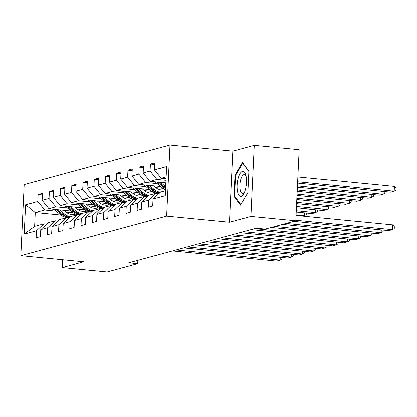 <?xml version="1.0" encoding="UTF-8"?>
<svg xmlns="http://www.w3.org/2000/svg" width="417" height="417" viewBox="0 0 417 417"><rect width="100%" height="100%" fill="white"/><g stroke="black" fill="none" stroke-linecap="round" stroke-linejoin="round"><path stroke-width="0.63" d="M169.99 145.08L24.196 184.632L20.85 255.611L166.644 216.058L169.99 145.08L232.822 151.199L229.475 222.178L250.919 216.36L254.266 145.382L232.822 151.199M254.266 145.382L299.151 149.755L295.799 220.734L250.919 216.36M60.95 214.99L35.283 212.488L34.632 226.301L43.988 223.762L36.446 230.737L36.112 237.737L40.433 236.564L40.762 229.564L47.668 227.692L47.34 234.693L51.656 233.52L51.989 226.52L58.896 224.643L58.568 231.649L62.884 230.476L63.212 223.476L70.124 221.599L69.79 228.599L74.111 227.432L74.44 220.426L81.346 218.555L81.018 225.555L85.334 224.382L85.667 217.382L92.574 215.511L92.246 222.511L96.562 221.338L96.89 214.338L103.802 212.462L103.468 219.467L107.789 218.294L108.118 211.294L115.024 209.417L114.696 216.418L119.012 215.25L119.345 208.245L126.252 206.373L125.924 213.374L130.24 212.201L130.568 205.2L137.48 203.329L137.146 210.33L141.467 209.157L141.796 202.156L148.702 200.28L148.374 207.285L152.69 206.113L153.023 199.112L165.257 195.792L166.628 166.633L154.394 169.948L154.728 162.948L150.407 164.121L154.65 164.533M36.446 230.737L24.212 234.057L25.588 204.893L37.822 201.578L38.15 194.572L42.393 194.989M150.407 164.121L150.078 171.121L143.172 172.998L143.5 165.992L139.184 167.165L138.851 174.165L131.944 176.042L132.272 169.041L127.956 170.209L127.628 177.215L120.716 179.086L121.05 172.085L116.729 173.258L116.4 180.259L109.494 182.135L109.822 175.13L105.506 176.302L105.173 183.303L98.266 185.179L98.594 178.174L94.278 179.346L93.95 186.347L87.038 188.223L87.372 181.223L83.051 182.391L82.722 189.396L75.816 191.267L76.144 184.267L71.828 185.44L71.495 192.44L64.588 194.317L64.922 187.311L60.601 188.484L60.272 195.484L53.36 197.361L53.694 190.355L49.378 191.528L49.044 198.534L42.138 200.405L42.466 193.405L38.15 194.572M295.799 220.734L265.217 229.032L256.241 228.156L128.728 262.752L137.704 263.627L137.86 260.271M40.762 229.564L48.304 222.589L55.211 220.718L57.973 220.984M70.926 210.919L48.956 208.776L55.862 206.905L67.429 208.031M84.531 209.699L77.114 208.974M55.211 220.718L47.668 227.692M42.138 200.405L48.956 208.776M49.044 198.534L55.862 206.905M51.989 226.52L59.532 219.545L66.439 217.669L69.201 217.94M82.154 207.875L60.184 205.732L67.09 203.861L78.657 204.987M95.759 206.655L88.336 205.93M66.439 217.669L58.896 224.643M53.36 197.361L60.184 205.732M60.272 195.484L67.09 203.861M63.212 223.476L70.754 216.501L77.666 214.625L80.424 214.896M93.377 204.83L71.406 202.688L78.318 200.812L89.879 201.943M106.981 203.605L99.564 202.886M77.666 214.625L70.124 221.599M64.588 194.317L71.406 202.688M71.495 192.44L78.318 200.812M74.44 220.426L81.982 213.452L88.889 211.581L91.651 211.852M104.604 201.781L82.634 199.644L89.54 197.767L101.107 198.893M118.209 200.561L110.792 199.837M88.889 211.581L81.346 218.555M75.816 191.267L82.634 199.644M82.722 189.396L89.54 197.767M85.667 217.382L93.21 210.408L100.116 208.536L102.879 208.802M115.832 198.737L93.861 196.595L100.768 194.723L112.335 195.849M129.437 197.517L122.014 196.793M100.116 208.536L92.574 215.511M87.038 188.223L93.861 196.595M93.95 186.347L100.768 194.723M96.89 214.338L104.432 207.364L111.344 205.487L114.102 205.758M127.055 195.693L105.084 193.551L111.996 191.679L123.557 192.805M140.659 194.468L133.242 193.749M111.344 205.487L103.802 212.462M98.266 185.179L105.084 193.551M105.173 183.303L111.996 191.679M108.118 211.294L115.66 204.32L122.567 202.443L125.329 202.714M138.282 192.649L116.312 190.506L123.218 188.63L134.785 189.761M151.887 191.424L144.47 190.705M122.567 202.443L115.024 209.417M109.494 182.135L116.312 190.506M116.4 180.259L123.218 188.63M119.345 208.245L126.888 201.27L133.794 199.399L136.557 199.67M149.51 189.599L127.539 187.462L134.446 185.586L146.013 186.712M163.115 188.38L155.692 187.655M133.794 199.399L126.252 206.373M120.716 179.086L127.539 187.462M127.628 177.215L134.446 185.586M130.568 205.2L138.11 198.226L145.022 196.355L147.78 196.621M160.733 186.555L138.762 184.413L145.674 182.542L157.235 183.668M145.022 196.355L137.48 203.329M131.944 176.042L138.762 184.413M138.851 174.165L145.674 182.542M141.796 202.156L149.338 195.182L156.245 193.306L159.007 193.577M165.862 182.917L149.99 181.369L156.896 179.498L165.982 180.379M156.245 193.306L148.702 200.28M143.172 172.998L149.99 181.369M150.078 171.121L156.896 179.498M153.023 199.112L160.566 192.138L165.492 190.798M166.055 178.794L161.217 178.325L166.143 176.985M154.394 169.948L161.217 178.325M62.607 259.676L62.237 267.547L107.117 271.92L137.704 263.627M62.237 267.547L83.681 261.73L20.85 255.611M229.475 222.178L166.644 216.058M43.988 223.762L46.746 224.033M73.303 212.743L65.886 212.018M56.201 211.075L44.64 209.949L35.283 212.488L25.588 204.893M34.632 226.301L24.212 234.057M37.822 201.578L44.64 209.949M139.184 167.165L143.427 167.577M127.956 170.209L132.199 170.626M116.729 173.258L120.972 173.67M105.506 176.302L109.749 176.714M94.278 179.346L98.521 179.758M83.051 182.391L87.294 182.808M71.828 185.44L76.071 185.852M60.601 188.484L64.844 188.896M49.378 191.528L53.621 191.945M242.449 162.521L235 175.093L233.994 196.47L240.432 205.273L247.88 192.701L248.886 171.324L242.449 162.521M234.907 196.558L233.994 196.47M235.704 175.161L235 175.093M295.825 220.192L392.387 229.6L392.616 224.805L296.054 215.396M293.683 221.312L388.79 230.575L392.387 229.6L394.253 228.537L394.341 226.619L392.616 224.805M297.634 181.822L394.195 191.236L390.599 192.211L297.571 183.146M394.425 186.435L396.15 188.249L396.061 190.168L394.195 191.236L394.425 186.435L297.863 177.027M238.044 178.799A12.583 4.577 -84.4 0 0 238.196 193.962A12.583 4.577 -84.4 0 0 243.976 193.467A12.583 4.577 -84.4 0 0 245.556 189.068A12.583 4.577 -84.4 0 0 245.775 174.999A12.583 4.577 -84.4 0 0 238.044 178.799M246.093 176.339A9.528 3.466 -84.4 0 0 244.362 174.608A9.528 3.466 -84.4 0 0 240.593 180.207A9.528 3.466 -84.4 0 0 242.512 193.577A9.528 3.466 -84.4 0 0 244.55 192.216M240.812 204.632L234.583 196.115L235.558 175.401L242.777 163.224L248.876 171.564M286.057 223.382L381.164 232.644L381.294 229.845M282.455 224.356L377.562 233.624L381.164 232.644L383.025 231.581L383.098 230.022M274.829 226.426L369.936 235.694L370.067 232.894M271.232 227.401L366.34 236.668L369.936 235.694L371.797 234.625L371.87 233.067M297.441 185.946L382.973 194.28L379.376 195.255L297.378 187.264M155.051 181.864L161.676 187.332A14.814 13.667 74.8 0 0 165.544 189.62M160.472 182.391L165.273 186.357A14.814 13.667 74.8 0 0 165.685 186.686M384.907 191.653L384.834 193.212L382.973 194.28L383.103 191.481M164.725 182.808L165.825 183.715M157.11 182.062L163.042 186.962A14.814 13.667 74.8 0 0 165.591 188.651M165.627 187.947A14.814 13.667 -105.2 0 1 163.907 186.727L158.413 182.193M163.537 190.058A12.296 11.348 74.8 0 0 164.84 189.323M297.248 190.063L371.745 197.324L368.148 198.299L297.185 191.387M143.823 184.908L150.448 190.376A14.814 13.667 74.8 0 0 156.724 193.352M149.244 185.435L154.05 189.401A14.814 13.667 74.8 0 0 160.305 192.378M373.679 194.703L373.606 196.261L371.745 197.324L371.875 194.525M153.498 185.852L155.426 187.442A12.296 11.348 74.8 0 0 165.377 189.73A12.296 11.348 74.8 0 0 165.544 189.688M145.887 185.106L151.819 190.006A14.814 13.667 74.8 0 0 159.45 193.165M165.268 189.506A12.296 11.348 -105.2 0 1 164.246 189.975M159.763 192.873A14.814 13.667 -105.2 0 1 152.679 189.771L147.185 185.237M164.689 189.897A12.296 11.348 74.8 0 0 165.471 189.589M254.625 228.594L358.709 238.738L358.844 235.939M251.029 229.574L355.112 239.712L358.709 238.738L360.575 237.674L360.648 236.116M243.403 231.643L347.486 241.782L347.616 238.983M239.801 232.618L343.884 242.757L347.486 241.782L349.347 240.718L349.42 239.16M232.175 234.688L336.258 244.826L336.389 242.027M228.579 235.662L332.662 245.806L336.258 244.826L338.119 243.763L338.192 242.204M152.309 193.102A12.296 11.348 74.8 0 0 153.618 192.367M297.055 194.186L360.517 200.368L356.921 201.348L296.993 195.505M132.601 187.952L139.226 193.425A14.814 13.667 74.8 0 0 145.497 196.402M138.017 188.484L142.822 192.445A14.814 13.667 74.8 0 0 149.077 195.422M362.456 197.747L362.383 199.305L360.517 200.368L360.653 197.569M142.275 188.896L144.199 190.486A12.296 11.348 74.8 0 0 154.154 192.779A12.296 11.348 74.8 0 0 154.42 192.701M134.66 188.156L140.592 193.055A14.814 13.667 74.8 0 0 148.223 196.209M154.04 192.55A12.296 11.348 -105.2 0 1 153.023 193.019M148.541 195.922A14.814 13.667 -105.2 0 1 141.457 192.821L135.958 188.281M153.461 192.941A12.296 11.348 74.8 0 0 154.243 192.633M141.087 196.152A12.296 11.348 74.8 0 0 142.39 195.411M296.857 198.304L349.295 203.418L345.698 204.393L296.795 199.628M121.373 191.002L127.998 196.47A14.814 13.667 74.8 0 0 134.269 199.446M126.794 191.528L131.595 195.495A14.814 13.667 74.8 0 0 137.855 198.466M351.229 200.791L351.156 202.349L349.295 203.418L349.425 200.613M131.047 191.94L132.976 193.535A12.296 11.348 74.8 0 0 142.927 195.823A12.296 11.348 74.8 0 0 143.193 195.745M123.432 191.2L129.364 196.099A14.814 13.667 74.8 0 0 137 199.258M142.817 195.599A12.296 11.348 -105.2 0 1 141.796 196.063M137.313 198.966A14.814 13.667 -105.2 0 1 130.229 195.865L124.735 191.325M142.239 195.985A12.296 11.348 74.8 0 0 143.021 195.677M129.859 199.196A12.296 11.348 74.8 0 0 131.162 198.456M296.664 202.427L338.067 206.462L334.47 207.437L296.602 203.746M110.145 194.046L116.77 199.514A14.814 13.667 74.8 0 0 123.046 202.49M115.566 194.572L120.372 198.539A14.814 13.667 74.8 0 0 126.627 201.51M340.001 203.835L339.928 205.399L338.067 206.462L338.197 203.663M119.82 194.989L121.748 196.579A12.296 11.348 74.8 0 0 131.699 198.867A12.296 11.348 74.8 0 0 131.965 198.794M112.209 194.244L118.141 199.144A14.814 13.667 74.8 0 0 125.772 202.302M131.59 198.643A12.296 11.348 -105.2 0 1 130.568 199.107M126.085 202.01A14.814 13.667 -105.2 0 1 119.001 198.909L113.507 194.374M131.011 199.029A12.296 11.348 74.8 0 0 131.793 198.727M220.947 237.732L325.031 247.875L325.166 245.076M217.351 238.706L321.434 248.85L325.031 247.875L326.897 246.807L326.97 245.248M118.631 202.24A12.296 11.348 74.8 0 0 119.94 201.505M296.471 206.545L326.839 209.506L323.243 210.481L296.409 207.869M98.923 197.09L105.548 202.563A14.814 13.667 74.8 0 0 111.819 205.534M104.344 197.616L109.145 201.583A14.814 13.667 74.8 0 0 115.4 204.559M328.778 206.884L328.705 208.443L326.839 209.506L326.975 206.707M108.597 198.033L110.521 199.623A12.296 11.348 74.8 0 0 120.477 201.911A12.296 11.348 74.8 0 0 120.742 201.838M100.982 197.293L106.914 202.188A14.814 13.667 74.8 0 0 114.545 205.346M120.362 201.687A12.296 11.348 -105.2 0 1 119.345 202.156M114.863 205.055A14.814 13.667 -105.2 0 1 107.779 201.953L102.28 197.418M119.783 202.078A12.296 11.348 74.8 0 0 120.565 201.771M209.725 240.776L313.808 250.919L313.938 248.12M206.123 241.756L310.206 251.894L313.808 250.919L315.669 249.856L315.742 248.297M107.409 205.284A12.296 11.348 74.8 0 0 108.712 204.549M296.273 210.668L315.617 212.55L312.02 213.53L296.216 211.987M87.695 200.134L94.32 205.607A14.814 13.667 74.8 0 0 100.591 208.583M93.116 200.666L97.917 204.627A14.814 13.667 74.8 0 0 104.177 207.603M317.551 209.928L317.478 211.487L315.617 212.55L315.747 209.751M97.37 201.077L99.298 202.667A12.296 11.348 74.8 0 0 109.249 204.961A12.296 11.348 74.8 0 0 109.515 204.883M89.754 200.337L95.686 205.237A14.814 13.667 74.8 0 0 103.322 208.391M109.139 204.731A12.296 11.348 -105.2 0 1 108.118 205.2M103.635 208.104A14.814 13.667 -105.2 0 1 96.551 205.002L91.057 200.462M108.561 205.122A12.296 11.348 74.8 0 0 109.343 204.815M198.497 243.825L302.58 253.963L302.711 251.164M194.901 244.8L298.984 254.938L302.58 253.963L304.441 252.9L304.514 251.342M96.181 208.333A12.296 11.348 74.8 0 0 97.484 207.593M76.467 203.183L83.092 208.651A14.814 13.667 74.8 0 0 89.368 211.627M81.888 203.71L86.694 207.676A14.814 13.667 74.8 0 0 92.949 210.648M296.08 214.786L304.389 215.599L304.519 212.795M86.142 204.121L88.07 205.717A12.296 11.348 74.8 0 0 98.021 208.005A12.296 11.348 74.8 0 0 98.287 207.927M78.532 203.381L84.463 208.281A14.814 13.667 74.8 0 0 92.094 211.44M97.912 207.781A12.296 11.348 -105.2 0 1 96.89 208.245M92.407 211.148A14.814 13.667 -105.2 0 1 85.323 208.047L79.829 203.506M97.333 208.166A12.296 11.348 74.8 0 0 98.115 207.859M302.732 216.048L306.25 214.531L306.323 212.972M187.269 246.869L291.353 257.008L291.488 254.208M183.673 247.844L287.756 257.987L291.353 257.008L293.219 255.944L293.292 254.386M84.953 211.377A12.296 11.348 74.8 0 0 86.262 210.637M65.245 206.227L71.87 211.695A14.814 13.667 74.8 0 0 78.141 214.672M70.666 206.754L75.467 210.721A14.814 13.667 74.8 0 0 81.722 213.692M74.919 207.171L76.843 208.761A12.296 11.348 74.8 0 0 86.799 211.049A12.296 11.348 74.8 0 0 87.064 210.976M67.304 206.425L73.236 211.325A14.814 13.667 74.8 0 0 80.867 214.484M86.684 210.825A12.296 11.348 -105.2 0 1 85.667 211.289M81.185 214.192A14.814 13.667 -105.2 0 1 74.101 211.091L68.602 206.556M86.105 211.21A12.296 11.348 74.8 0 0 86.887 210.908M176.047 249.913L280.13 260.057L280.26 257.258M172.445 250.888L276.528 261.032L280.13 260.057L281.991 258.988L282.064 257.43M73.731 214.421A12.296 11.348 74.8 0 0 75.034 213.686M54.017 209.271L60.642 214.745A14.814 13.667 74.8 0 0 66.913 217.716M59.438 209.798L64.239 213.765A14.814 13.667 74.8 0 0 70.499 216.741M63.692 210.215L65.62 211.805A12.296 11.348 74.8 0 0 75.571 214.093A12.296 11.348 74.8 0 0 75.837 214.02M56.076 209.475L62.008 214.369A14.814 13.667 74.8 0 0 69.644 217.528M75.461 213.869A12.296 11.348 -105.2 0 1 74.44 214.338M69.957 217.241A14.814 13.667 -105.2 0 1 62.873 214.135L57.379 209.6M74.883 214.26A12.296 11.348 74.8 0 0 75.665 213.952M163.042 186.962L161.676 187.332M165.273 186.357L163.907 186.727M151.819 190.006L150.448 190.376M154.05 189.401L152.679 189.771M140.592 193.055L139.226 193.425M142.822 192.445L141.457 192.821M129.364 196.099L127.998 196.47M131.595 195.495L130.229 195.865M118.141 199.144L116.77 199.514M120.372 198.539L119.001 198.909M106.914 202.188L105.548 202.563M109.145 201.583L107.779 201.953M95.686 205.237L94.32 205.607M97.917 204.627L96.551 205.002M84.463 208.281L83.092 208.651M86.694 207.676L85.323 208.047M73.236 211.325L71.87 211.695M75.467 210.721L74.101 211.091M62.008 214.369L60.642 214.745M64.239 213.765L62.873 214.135"/></g></svg>
